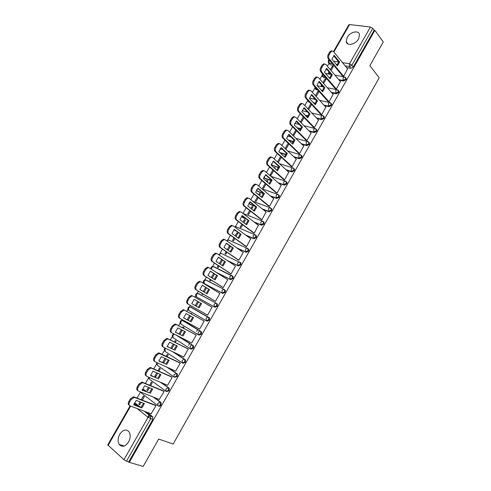 <?xml version="1.0" encoding="UTF-8"?>
<svg xmlns="http://www.w3.org/2000/svg" width="491" height="491" viewBox="0 0 491 491"><rect width="100%" height="100%" fill="white"/><g stroke="black" fill="none" stroke-linecap="round" stroke-linejoin="round"><path stroke-width="0.74" d="M347.155 37.377L346.229 41.747C346.941 46.412 355.625 44.472 358.559 38.906L359.492 34.603C358.774 29.841 350.046 31.866 347.155 37.377M119.736 434.32C117.76 438.187 117.594 441.575 119.252 444.484C122.167 447.485 125.273 446.644 128.574 441.955C130.52 438.125 130.698 434.768 129.102 431.89C126.175 428.803 123.051 429.613 119.736 434.32M339.213 80.211L343.626 81.046L346.026 79.683L346.265 78.492L345.744 77.854M331.855 92.916L336.347 93.842L338.741 92.492L338.98 91.271L338.44 90.62M324.441 105.669L329.031 106.7L331.419 105.369L331.664 104.11L331.1 103.454M316.983 118.478L321.679 119.62L324.066 118.306L324.305 117.011L323.716 116.349M309.471 131.336L314.295 132.601L316.677 131.306L316.916 129.974L316.302 129.305M301.897 144.25L306.869 145.649L309.244 144.366L309.49 142.998L308.851 142.316M294.256 157.206L299.412 158.759L301.781 157.494L302.026 156.083L301.419 155.42M286.548 170.199L291.918 171.93L294.287 170.684L294.52 169.235L293.9 168.56M278.747 183.235L284.387 185.162L286.75 183.935L286.983 182.443L286.345 181.768M270.848 196.29L276.826 198.462L279.176 197.253L279.41 195.719L278.765 195.05M262.814 209.362L269.221 211.83L271.566 210.639L271.799 209.056L271.173 208.399M254.608 222.417L261.58 225.259L263.919 224.086L264.152 222.454L263.544 221.809M246.151 235.416L253.902 238.755L256.234 237.601L256.462 235.919L255.872 235.287M237.3 248.28L246.181 252.319L248.514 251.183L248.734 249.453L248.164 248.839M227.75 260.831L238.43 265.95L240.75 264.833L240.971 263.047L240.424 262.452M216.684 272.609L230.635 279.649L232.949 278.544L233.17 276.709L232.2 275.844M204.808 283.866L222.804 293.415L225.111 292.329L225.326 290.439L224.295 289.555M197.922 293.409L216.292 303.297L216.776 303.837L216.574 305.789L214.266 306.857L196.535 296.987L214.935 307.249L217.237 306.181L217.445 304.236L216.353 303.334M207.024 321.151L209.319 320.107L209.522 318.094L209.056 317.579L208.38 317.198L208.847 317.714L208.644 319.727L206.349 320.77L188.777 310.515L188.544 308.09L190.177 306.912L190.772 307.041L208.38 317.198L207.785 317.069L206.134 318.297L206.349 320.77L207.024 321.151M198.511 334.825L199.076 335.12L201.365 334.095L201.562 332.026L201.12 331.535L200.432 331.167L200.874 331.658L200.678 333.733L198.389 334.758L198.161 332.297L199.868 331.051L200.432 331.167L182.99 320.623L182.425 320.5L180.737 321.697L180.989 324.115L198.284 334.696M190.594 348.917L191.091 349.162L193.368 348.162L193.558 346.026L193.141 345.56L192.447 345.204L192.859 345.67L192.675 347.812L190.391 348.819L190.146 346.37L191.907 345.093L192.447 345.204L177.638 335.826M182.64 363.076L183.057 363.279L185.334 362.29L185.512 360.093L184.413 359.314L184.806 359.756L184.628 361.953L182.351 362.941L182.093 360.517L183.91 359.216L184.413 359.314L173.679 352.194M174.643 377.303L177.257 376.493L177.429 374.228L176.349 373.491L176.711 373.903L176.539 376.174L174.274 377.143L174.004 374.731L176.349 373.491L167.744 367.532M166.609 391.603L169.137 390.768L169.297 388.436L168.235 387.743L168.573 388.123L168.413 390.462L166.148 391.413L165.866 389.019L168.235 387.743L160.95 382.471M158.532 405.965L158.728 406.045C159.52 406.487 160.275 406.18 160.98 405.118L161.134 402.712L160.084 402.068L160.244 404.83C159.532 405.891 158.783 406.198 157.992 405.75L157.691 403.381L160.084 402.068L153.701 397.237M329.044 63.308L327.393 66.181M321.979 75.62L319.905 79.241M314.829 88.085L312.38 92.363M307.648 100.612L304.819 105.547M300.216 113.568L297.215 118.797M292.611 126.825L289.58 132.116M284.97 140.15L281.902 145.502M277.292 153.536L274.187 158.949M269.577 166.989L266.435 172.47M261.82 180.516L258.647 186.052M254.025 194.105L250.815 199.702M246.194 207.761L242.947 213.425M238.319 221.49L235.299 226.762M230.408 235.281L227.732 239.958M222.46 249.146L220.128 253.215M214.463 263.084L212.486 266.533M206.435 277.084L204.808 279.919M203.403 282.368L202.998 283.074M198.358 291.163L197.094 293.373M195.682 295.827L194.89 297.215M190.244 305.316L189.342 306.881M187.93 309.355L186.746 311.411M182.069 319.573L181.553 320.463M180.136 322.943L178.577 325.656M172.298 336.599L170.359 339.981M164.43 350.328L162.104 354.379M156.519 364.119L153.806 368.851M148.564 377.984L145.459 383.397M140.549 391.959L137.075 398.017M333.499 51.53L348.843 24.796L349.604 24.562L370.429 27.017L372.804 28.392L374.142 30.239L353.281 66.929L350.869 68.304L346.536 67.562M333.751 65.377L330.486 64.818L328.326 62.449L328.313 60.571L329.707 60.51M383.281 41.95L374.897 30.332L129.311 462.35L143.163 466.45L158.661 439.052L173.157 444.024L379.212 77.774L369.864 65.665L383.281 41.95M374.142 30.239L374.897 30.332M135.682 403.571L140.383 407.064M146.913 412.219L152.64 416.742L150.528 415.957L150.663 418.762L126.525 461.178L123.941 459.717L107.744 444.864L130.103 405.904M126.525 461.178L129.311 462.35M151.111 413.796L156.015 405.676L155.082 405.057M142.372 400.091L144.317 396.697L143.452 396.041L141.365 399.692M148.448 387.319L146.846 390.118L147.846 390.529M146.846 390.118L147.705 390.768L149.448 387.73M159.244 399.459L164.147 391.395L163.208 390.793M150.682 385.57L152.32 382.704L151.455 382.066L149.687 385.159M156.758 372.81L154.825 376.18L155.813 376.603M154.825 376.18L155.702 376.806L157.74 373.246M167.321 385.19L167.578 385.374L172.237 377.186L171.298 376.603M158.949 371.128L160.293 368.784L159.415 368.164L157.967 370.693M165.019 358.375L162.773 362.303L163.749 362.751M162.773 362.303L163.65 362.91L165.989 358.829M175.348 370.987L175.649 371.196L180.289 363.045L179.338 362.481M167.173 356.761L168.223 354.925L167.339 354.33L166.204 356.306M183.303 356.828L183.683 357.086L188.305 348.978L187.341 348.432M175.355 342.466L176.116 341.141L175.219 340.564L174.403 341.994M191.14 342.706L191.68 343.043L196.277 334.979L195.308 334.451M183.499 328.246L183.972 327.417L183.063 326.865L182.554 327.749M203.231 320.537L204.207 321.046L199.634 329.074L180.203 318.573C179.098 317.757 178.97 316.48 179.81 314.743L178.988 314.252L180.522 311.589L183.088 309.723L184.07 309.925L204.195 321.071L184.892 310.404L183.91 310.208L181.339 312.073L179.81 314.743M191.594 314.093L191.785 313.767L190.87 313.233L190.674 313.583M206.619 314.59L207.552 315.167L212.1 307.188L211.142 306.654L212.087 307.2M206.601 314.627L207.552 315.173M202.2 293.446L201.911 293.943L202.838 294.453L203.102 293.986M214.493 300.768L215.426 301.345L219.95 293.391L219.146 292.967M210.216 279.453L209.626 280.471L210.565 280.956L211.105 280.011M222.325 287.026L223.264 287.579L227.769 279.667L227.265 279.416M226.566 273.106L227.094 273.45M218.188 265.527L217.304 267.061L218.25 267.534L219.066 266.104M230.113 273.346L231.065 273.886L235.545 266.012L235.164 265.827M226.124 251.668L224.946 253.718L225.897 254.166L226.989 252.264M237.865 259.739L238.822 260.255L243.284 252.423L242.971 252.282M228.131 250.263L230.291 246.488L229.34 246.052L230.199 246.654M234.017 237.877L232.55 240.443L233.507 240.866L234.87 238.491M245.58 246.194L246.543 246.691L250.717 238.786M236.03 236.466L237.883 233.225L236.92 232.808L237.767 233.428M241.873 224.16L240.117 227.223L241.087 227.634L242.714 224.792M253.258 232.716L254.228 233.2L258.407 225.344M243.886 222.742L245.439 220.029L244.469 219.63L245.304 220.269M249.692 210.51L247.648 214.07L248.624 214.463L250.52 211.155M260.899 219.305L261.875 219.765L266.054 211.965M251.705 209.086L252.957 206.895L251.981 206.515L252.804 207.165M257.468 196.922L255.148 200.985L256.13 201.353L258.284 197.591M268.503 205.956L269.485 206.404L273.659 198.652M259.481 195.492L260.439 193.822L259.451 193.46L260.261 194.129M265.208 183.407L262.605 187.955L263.593 188.305L266.012 184.088M276.071 192.675L277.059 193.104L281.22 185.395M267.221 181.971L267.89 180.811L266.895 180.467L267.687 181.154M272.91 169.954L270.032 174.986L271.026 175.324L273.702 170.653M283.602 179.454L284.596 179.872L288.751 172.206M274.923 168.511L275.298 167.861L274.297 167.535L275.083 168.241M277.74 162.19L278.422 162.398L281.349 157.292M291.095 166.302L292.096 166.701L296.239 159.078M298.553 153.21L299.559 153.591L303.684 146.011M305.973 140.18L306.985 140.549L311.098 133.006M313.356 127.218L314.381 127.568L318.475 120.068M320.709 114.311L321.734 114.642L325.815 107.185M310.999 103.84L311.521 104.577M314.123 97.985L313.847 98.47L314.737 98.666M328.025 101.471L329.056 101.784L333.119 94.364M316.143 96.512L319.04 91.443L317.996 91.222L318.708 92.02M321.587 84.955L321.028 85.925L322.078 86.134L322.292 85.759M335.304 88.687L336.347 88.988L340.392 81.61M323.606 83.47L326.214 78.916L325.159 78.713L325.858 79.53M329.013 71.987L328.178 73.435L329.234 73.632L329.707 72.803M342.552 75.97L343.596 76.252L347.628 68.912M196.578 331.339L197.64 329.479M188.581 345.376L189.679 343.454M325.828 77.688L323.373 77.222L322.139 75.976L322.403 73.711M322.292 90.945L321.869 90.853M317.787 90.013L316.229 89.693L315.001 88.454L314.872 86.754M315.136 103.583L313.878 103.3M309.612 102.343L307.826 100.999L307.55 100.121M307.918 116.281L305.752 115.753M300.645 129.029L297.472 128.2M293.317 141.838L289.009 140.622M285.928 154.696L280.318 153.008M278.489 167.609L272.075 165.221L272.646 165.737M270.995 180.578L265.263 178.62L263.906 177.214M263.446 193.601L257.849 191.564L256.455 190.115M255.578 206.57L250.392 204.569L249.14 202.961M246.439 219.084L242.904 217.642L241.554 216.31M236.699 231.341L234.753 230.316L236.079 230.887M188.335 310.03C187.402 308.066 188.022 307.028 190.177 306.912L209.056 317.579M183.585 320.942L201.12 331.535M178.331 336.182L193.141 345.56M174.379 352.538L185.119 359.651M168.456 367.857L177.061 373.817M151.805 375.744L152.689 376.266M161.68 382.777L168.965 388.056M143.765 389.621L146.877 391.812M154.438 397.532L160.821 402.362M147.754 417.031L149.037 414.778M140.095 401.902L138.824 404.13L139.837 404.523M138.824 404.13L139.677 404.805L141.107 402.295M331.032 70.495L333.352 66.445L332.29 66.26L332.978 67.089M332.29 66.26L330.339 69.673M325.159 78.713L322.894 82.66M317.996 91.222L315.418 95.714M310.797 103.791L307.912 108.836M303.34 116.815L300.363 122.02M295.791 129.998L292.777 135.264M288.199 143.255L285.154 148.577M280.576 156.574L277.489 161.956M266.895 180.467L266.423 181.283M259.451 193.46L258.671 194.823M251.981 206.515L250.876 208.436M244.469 219.63L243.051 222.11M236.92 232.808L235.177 235.852M229.34 246.052L227.265 249.667M221.65 259.475L219.317 263.55M213.695 273.37L211.333 277.501M205.698 287.339L203.299 291.525M197.658 301.376L195.228 305.617M189.569 315.51L187.139 319.745M181.425 329.725L179.006 333.948M173.243 344.013L170.831 348.223M322.655 76.571L323.373 77.222M315.529 89.055L316.229 89.693M308.366 101.6L309.048 102.22M264.723 178.153L265.263 178.62M257.345 191.152L257.849 191.564M249.937 204.207L250.392 204.569M242.499 217.329L242.904 217.642M235.029 230.512L235.379 230.77M214.542 267.122L214.174 267.018M206.883 280.49L206.416 280.373M199.18 293.925L198.64 293.796M191.337 307.372L190.833 307.292M183.413 320.881L183.008 320.85M328.81 63.032L330.486 64.818M128.734 461.835L152.781 419.541L152.64 416.742M171.795 348.69L174.201 344.486M179.952 334.432L182.37 330.216M188.071 320.255L190.496 316.02M196.148 306.145L198.573 301.904M204.207 292.065L206.594 287.886M212.222 278.059L214.579 273.935M220.195 264.127L222.527 260.058M285.922 149.307L288.966 143.986M293.532 136.013L296.539 130.753M301.106 122.781L304.082 117.576M308.643 109.61L311.582 104.473M143.544 403.24L141.113 407.34L133.779 404.553M129.323 405.284L129.317 405.284C128.102 404.615 127.924 403.393 128.783 401.62L130.367 398.87L133.497 396.753L155.328 405.155M141.881 407.947L144.391 403.565L136.246 400.417L133.705 404.848L141.881 407.947L141.113 407.34M155.997 405.707L134.27 397.354L131.134 399.478L129.55 402.227C128.691 404.007 128.869 405.228 130.084 405.891L151.338 413.888M151.836 388.719L149.405 392.843L142.187 389.915M137.873 390.64L137.775 390.56C136.578 389.866 136.406 388.639 137.259 386.871L138.83 384.134L141.862 382.059L163.485 390.91M150.185 393.426L152.676 389.068L144.655 385.754L142.126 390.161L149.405 392.843M164.129 391.425L142.642 382.642L139.61 384.723L138.039 387.46C137.179 389.228 137.351 390.462 138.548 391.149L159.495 399.564M160.084 374.271L157.66 378.414L150.553 375.345M146.392 376.063L146.183 375.91C145.005 375.198 144.839 373.958 145.692 372.196L147.257 369.478L150.191 367.44L171.605 376.738M158.446 378.978L160.925 374.639L153.02 371.171L150.504 375.554L157.66 378.414M172.218 377.217L150.976 368.005L148.043 370.042L146.478 372.767C145.624 374.529 145.79 375.768 146.962 376.487L167.609 385.312M168.296 359.903L165.866 364.058L158.875 360.854M154.868 361.566L154.548 361.339C153.388 360.603 153.235 359.351 154.082 357.595L155.635 354.889L158.476 352.9L159.299 353.06L179.712 362.659M166.664 364.604L169.131 360.29L161.336 356.656L158.839 361.02L165.866 364.058M180.271 363.082L159.274 353.44L156.433 355.435L154.874 358.148C154.027 359.903 154.18 361.155 155.34 361.892L175.686 371.135M176.459 345.603L174.035 349.776L167.161 346.437M163.307 347.137L162.871 346.849C161.729 346.081 161.582 344.823 162.429 343.074L163.976 340.38L166.719 338.434L167.597 338.612L187.832 348.671M174.839 350.304L177.294 346.014L169.616 342.221L167.124 346.566L174.035 349.776M188.28 349.015L168.407 339.134L167.523 338.956L164.78 340.907L163.227 343.602C162.38 345.357 162.527 346.615 163.669 347.376L183.714 357.031M184.585 331.37L182.161 335.568L175.397 332.094M171.709 332.775L171.15 332.425C170.027 331.634 169.886 330.369 170.727 328.626L172.267 325.95L174.925 324.042L175.858 324.232L196.05 334.837M182.971 336.077L185.414 331.806L177.852 327.859L175.373 332.18L182.161 335.568M196.253 335.015L176.668 324.735L175.741 324.545L173.078 326.454L171.543 329.136C170.696 330.885 170.837 332.149 171.96 332.935L191.711 342.994M192.668 317.217L190.244 321.427L183.591 317.83M180.068 318.487L179.387 318.076C178.282 317.266 178.147 315.989 178.988 314.252M191.067 321.918L193.497 317.671L186.046 313.571L183.579 317.867L190.244 321.427M198.29 307.366L191.748 303.634L194.197 299.357L200.709 303.137L198.29 307.366L199.119 307.832L191.748 303.634M187.587 303.8C186.494 302.965 186.371 301.683 187.206 299.952L188.728 297.3L191.214 295.478L193.073 296.153L192.042 295.938L189.557 297.767L188.035 300.424C187.194 302.155 187.323 303.444 188.409 304.279L187.587 303.8M199.119 307.832L201.537 303.604L194.197 299.357M212.075 307.231L193.073 296.153M207.576 315.13L188.409 304.279M201.537 303.604L200.709 303.137M209.534 289.61L207.128 293.821L199.868 289.469L202.31 285.216L209.534 289.61L208.7 289.162L206.324 293.336M208.7 289.162L202.267 285.253M215.432 301.333L195.737 289.604C194.669 288.745 194.546 287.45 195.381 285.725L196.897 283.086L199.303 281.3L201.034 281.883M219.925 293.44L201.212 281.975L200.138 281.748L197.732 283.534L196.216 286.173C195.381 287.904 195.504 289.199 196.572 290.058L195.737 289.604M215.451 301.302L196.572 290.058M217.495 275.69L215.101 279.876L207.951 275.371L210.375 271.142L217.495 275.69L216.648 275.261L214.315 279.385M216.648 275.261L210.308 271.21M222.932 287.407L203.851 275.469C202.795 274.592 202.685 273.291 203.513 271.572L205.023 268.945L207.349 267.196L208.46 267.442M227.738 279.717L209.307 267.871L208.196 267.626L205.87 269.375L204.36 272.002C203.526 273.726 203.642 275.028 204.692 275.905L203.851 275.469M223.288 287.542L204.692 275.905M225.412 261.832L223.031 265.999L215.991 261.353L218.403 257.143L225.412 261.832L224.565 261.421L222.27 265.496M224.565 261.421L218.305 257.235M230.525 273.616L211.922 261.415C210.885 260.506 210.78 259.199 211.609 257.487L213.106 254.878L215.359 253.166L216.506 253.424M235.514 266.067L217.366 253.835L216.212 253.571L213.959 255.289L212.462 257.898C211.633 259.616 211.738 260.924 212.775 261.832L211.922 261.415M231.083 273.849L212.775 261.832M233.293 248.047L230.923 252.196L223.994 247.396L226.394 243.211L233.293 248.047L232.433 247.654L230.181 251.68M232.433 247.654L226.265 243.333M238.184 259.954L219.956 247.427C218.931 246.5 218.839 245.181 219.661 243.475L221.153 240.878L223.325 239.203L224.516 239.479M243.254 252.478L225.381 239.866L224.191 239.596L222.012 241.271L220.52 243.867C219.692 245.58 219.79 246.899 220.809 247.826L219.956 247.427M238.841 260.224L220.809 247.826M241.136 234.336L238.779 238.46L231.955 233.52L234.342 229.352L241.136 234.336L240.271 233.955L238.055 237.939M240.271 233.955L234.189 229.5M245.844 246.378L227.941 233.513C226.94 232.562 226.848 231.236 227.671 229.536L229.156 226.952L231.261 225.314L232.482 225.602M250.95 238.957L233.354 225.97L232.126 225.682L230.027 227.321L228.536 229.911C227.714 231.617 227.806 232.943 228.812 233.894L227.941 233.513M246.562 246.66L228.812 233.894M248.937 220.686L246.592 224.792L239.872 219.704L242.253 215.561L248.937 220.686L248.065 220.33L245.893 224.258M248.065 220.33L242.069 215.733M253.479 232.881L235.895 219.661C234.907 218.691 234.821 217.36 235.643 215.666L237.116 213.094L239.154 211.492L240.412 211.793M258.61 225.504L241.29 212.149L240.031 211.842L237.994 213.45L236.515 216.022C235.698 217.722 235.778 219.054 236.766 220.029L235.895 219.661M254.246 233.17L236.766 220.029M256.701 207.104L254.369 211.191L247.752 205.962L250.122 201.838L256.701 207.104L255.823 206.766L253.687 210.651M255.823 206.766L249.913 202.04M261.095 219.452L243.806 205.889C242.836 204.894 242.757 203.55 243.573 201.862L245.04 199.303L247.01 197.738L248.286 198.051M266.239 212.112L249.183 198.395L247.9 198.069L245.923 199.641L244.457 202.2C243.64 203.894 243.714 205.238 244.684 206.232L243.806 205.889M261.893 219.741L244.684 206.232M264.428 193.589L262.108 197.652L255.596 192.288L257.947 188.182L264.428 193.589L263.538 193.27L261.439 197.106M263.538 193.27L257.714 188.409M268.675 206.097L251.674 192.177C250.723 191.165 250.649 189.814 251.466 188.133L252.926 185.586L254.829 184.051L256.087 184.34M273.825 198.787L257.038 184.708L255.725 184.37L253.816 185.905L252.356 188.452C251.539 190.14 251.607 191.49 252.564 192.509L251.674 192.177M269.498 206.38L252.564 192.509M272.118 180.142L269.805 184.186L263.397 178.681L265.741 174.6L272.118 180.142L271.222 179.835L269.16 183.634M271.222 179.835L265.478 174.851M276.23 192.81L259.506 178.54C258.567 177.503 258.505 176.146 259.316 174.465L260.77 171.936L262.617 170.438L263.851 170.702M281.374 185.53L264.858 171.089L263.514 170.733L261.666 172.237L260.212 174.771C259.401 176.453 259.463 177.81 260.402 178.847L259.506 178.54M277.071 193.086L260.402 178.847M279.766 166.762L277.464 170.788L271.161 165.142L273.493 161.079L279.766 166.762L278.863 166.474L276.838 170.224M278.863 166.474L273.205 161.355M283.743 179.583L267.3 164.97C266.374 163.908 266.318 162.546 267.129 160.87L268.571 158.354L270.363 156.887L271.578 157.132M288.886 172.335L272.634 157.537L271.271 157.169L269.479 158.636L268.031 161.158C267.221 162.834 267.282 164.203 268.203 165.258L267.3 164.97M284.608 179.853L268.203 165.258M287.382 153.444L285.087 157.451L278.882 151.67L281.202 147.625L287.382 153.444L286.468 153.174L284.479 156.881M286.468 153.174L280.895 147.932M291.231 166.424L275.052 151.461C274.144 150.387 274.095 149.012 274.899 147.343L276.341 144.839L278.072 143.403L279.262 143.63M296.368 159.201L280.373 144.053L278.986 143.667L277.255 145.103L275.813 147.613C275.009 149.282 275.058 150.657 275.96 151.737L275.052 151.461M292.102 166.682L275.96 151.737M294.956 140.193L292.679 144.182L286.572 138.266L288.88 134.239L294.956 140.193L294.035 139.941L292.084 143.605M294.035 139.941L288.548 134.565M298.675 153.333L282.767 138.026C281.877 136.928 281.834 135.547 282.632 133.883L284.068 131.392L285.744 129.986L286.916 130.195M303.806 146.134L288.076 130.637L286.664 130.232L284.989 131.637L283.553 134.135C282.748 135.804 282.798 137.185 283.688 138.284L282.767 138.026M299.565 153.579L283.688 138.284M302.493 127.009L300.228 130.974L294.219 124.929L296.515 120.921L302.493 127.009L301.572 126.77L299.645 130.391M301.572 126.77L296.165 121.271M306.089 140.303L290.445 124.653C289.567 123.536 289.53 122.149 290.328 120.491L291.758 118.012L293.379 116.637L294.532 116.827M311.214 133.129L295.735 117.288L294.312 116.864L292.685 118.245L291.255 120.731C290.457 122.388 290.494 123.775 291.372 124.898L290.445 124.653M306.992 140.536L291.372 124.898M309.993 113.887L307.74 117.834L301.83 111.653L304.119 107.67L309.993 113.887L309.066 113.66L307.176 117.245M309.066 113.66L303.739 108.038M313.467 127.335L298.086 111.353C297.227 110.211 297.19 108.818 297.988 107.167L299.406 104.693L300.983 103.349L302.112 103.527M318.585 120.185L303.364 104L301.916 103.564L300.345 104.908L298.921 107.382C298.123 109.039 298.16 110.432 299.019 111.574L298.086 111.353M314.381 127.556L299.019 111.574M317.462 100.827L315.216 104.755L309.404 98.446L311.681 94.481L317.462 100.827L316.523 100.618L314.663 104.16M316.523 100.618L311.282 94.873M320.813 114.428L305.684 98.108C304.843 96.948 304.813 95.549 305.611 93.904L307.022 91.443L308.551 90.129L309.655 90.295M325.92 107.302L310.95 90.786L309.49 90.326L307.961 91.645L306.55 94.106C305.758 95.751 305.783 97.157 306.623 98.317L305.684 98.108M321.74 114.642L306.623 98.317M324.889 87.828L322.655 91.737L316.94 85.305L319.205 81.359L324.889 87.828L323.943 87.637L322.121 91.136M323.943 87.637L318.788 81.77M328.123 101.582L313.252 84.937C312.423 83.758 312.399 82.347 313.19 80.708L314.596 78.259L316.081 76.97L317.168 77.124M333.217 94.481L318.499 77.627L317.026 77.155L315.547 78.443L314.142 80.892C313.35 82.537 313.368 83.943 314.197 85.127L313.252 84.937M329.062 101.784L314.197 85.127M332.284 74.896L330.062 78.787L324.441 72.226L326.693 68.298L332.284 74.896L331.333 74.724L329.541 78.179M331.333 74.724L326.257 68.734M335.402 88.803L320.776 71.827C319.966 70.624 319.948 69.213 320.74 67.574L322.133 65.143L323.575 63.879L324.643 64.02M340.484 81.721L326.012 64.536L324.533 64.045L323.09 65.309L321.691 67.746C320.905 69.378 320.918 70.796 321.728 71.999L320.776 71.827M336.341 88.988L321.728 71.999M339.643 62.026L337.427 65.898L331.91 59.208L334.15 55.299L339.643 62.026L338.686 61.866L336.924 65.285M338.686 61.866L333.69 55.759M342.644 76.08L328.27 58.779C327.466 57.564 327.46 56.14 328.246 54.507L329.639 52.089L331.032 50.849L332.082 50.978M347.714 69.022L333.487 51.512L331.996 50.996L330.603 52.236L329.209 54.661C328.424 56.293 328.43 57.717 329.228 58.938L328.27 58.779M343.59 76.252L329.228 58.938M345.173 77.216L345.762 77.879L345.523 79.069L343.117 80.438L338.704 79.61M343.626 81.046L343.117 80.438L343.123 77.688L344.074 76.848L344.848 77.026M337.851 89.994L338.471 90.669L338.225 91.897L335.826 93.247L331.333 92.32M336.347 93.842L335.826 93.247L335.826 90.51L336.801 89.657L337.599 89.853M330.486 102.834L331.137 103.527L330.897 104.786L328.504 106.117L323.919 105.086M329.031 106.7L328.504 106.117L328.491 103.392L329.498 102.521L330.314 102.736M323.09 115.741L323.772 116.441L323.532 117.73L321.145 119.049L316.45 117.908M321.679 119.62L321.145 119.049L321.12 116.342L322.157 115.446L322.998 115.686M303.917 125.653L315.645 128.697L316.376 129.415L316.13 130.741L313.749 132.042L308.925 130.784M314.295 132.601L313.749 132.042L313.712 129.348L314.78 128.439L316.916 129.974M308.182 141.733L308.937 142.451L308.698 143.82L306.316 145.103L301.339 143.703M306.869 145.649L306.316 145.103L306.267 142.421L307.372 141.494L308.262 141.776M300.848 154.929L301.462 155.549L301.222 156.954L298.853 158.219L293.692 156.672M299.412 158.759L298.853 158.219L298.792 155.555L299.927 154.61L300.768 154.849M293.422 168.155L293.956 168.708L293.716 170.156L291.347 171.408L285.977 169.677M291.918 171.93L291.347 171.408L291.273 168.757L292.446 167.787L293.274 168.02M270.78 176.269L285.75 181.253L286.406 181.928L286.173 183.425L283.81 184.653L278.17 182.726M284.387 185.162L283.81 184.653L283.724 182.02L284.933 181.026L286.983 182.443M261.924 188.808L278.182 194.546L278.827 195.215L278.587 196.756L276.237 197.965L270.259 195.799M276.826 198.462L276.237 197.965L276.138 195.344L277.378 194.338L279.41 195.719M252.693 201.212L270.578 207.908L271.204 208.565L270.971 210.148L268.62 211.345L262.219 208.878M269.221 211.83L268.62 211.345L268.509 208.743L269.792 207.705L271.799 209.056M244.524 214.045L262.937 221.337L263.544 221.981L263.311 223.614L260.973 224.792L254 221.944M261.58 225.259L260.973 224.792L260.85 222.202L262.169 221.146L264.152 222.454M236.189 226.854L255.259 234.827L255.848 235.459L255.621 237.141L253.282 238.301L245.531 234.962M253.902 238.755L253.282 238.301L253.147 235.723L254.516 234.649L256.462 235.919M228.597 240.038L247.544 248.391L248.115 249.005L247.887 250.735L245.555 251.877L236.674 247.838M246.181 252.319L245.555 251.877L245.408 249.318L246.82 248.213L248.734 249.453M220.981 253.288L240.338 262.611L240.117 264.397L237.791 265.521L227.106 260.402M238.43 265.95L237.791 265.521L237.632 262.973L239.086 261.85L240.971 263.047M213.327 266.595L232.525 276.292L232.304 278.127L229.991 279.232L216.034 272.192M230.635 279.649L229.991 279.232L229.813 276.703L231.316 275.555L233.17 276.709M205.643 279.968L224.16 289.469L224.669 290.028L224.461 291.924L222.147 293.01L204.913 283.927M222.804 293.415L222.147 293.01L221.963 290.5L223.509 289.328L225.326 290.439M214.935 307.249L214.266 306.857L214.064 304.365L215.666 303.162L217.445 304.236M350.869 68.304L349.463 66.561L345.118 65.825M337.501 64.536L336.108 64.296M332.321 63.658L329.056 63.1L329.277 59.988M333.499 61.136L338.649 61.995M342.528 62.639L349.482 63.793L370.429 27.017M349.604 24.562L333.874 51.985M136.222 403.78L134.35 403.062M134.319 403.136L138.278 406.266M144.802 411.427L150.166 415.889L144.28 411.231M123.941 459.717L148.098 417.307L137.075 408.524M130.655 406.106L108.088 445.435M329.756 77.928L329.24 77.83M325.312 77.093L322.857 76.627L322.747 74.11M322.612 90.528L321.347 90.27M317.266 89.43L315.707 89.11L315.357 87.294M315.412 103.184L313.344 102.723M309.078 101.772L308.52 101.643L308.127 100.747M308.152 115.901L305.212 115.189M300.842 128.673L296.92 127.648M293.483 141.5L288.45 140.082M281.202 149.08L280.03 149.031M286.069 154.377L279.753 152.48M278.6 167.314L272.075 165.221L271.363 164.454M271.087 180.307L264.68 178.116L264.219 176.576M263.52 193.35L257.253 191.073L256.781 189.581M254.976 206.091L249.79 204.09L249.293 202.752M245.825 218.612L242.29 217.169L241.781 216.04M213.898 266.699L231.789 275.604M206.226 280.085L224.031 289.402M198.517 293.532L216.236 303.266M183.671 320.985L182.351 320.482M190.22 348.702L173.157 337.771L172.893 335.378L174.397 334.175M182.112 362.781L165.283 351.501L165.007 349.119L165.663 348.34M173.967 376.928L157.378 365.298L157.206 362.745M152.198 375.91L151.474 375.597L151.958 375.953M165.786 391.143L149.43 379.162L148.902 377.315M144.231 389.811L146.14 391.517M157.568 405.431L141.445 393.088L140.782 392.051M142.685 389.332L143.495 389.51L142.267 389.639M243.745 213.732L244.217 213.812M196.099 296.509C195.16 294.575 195.756 293.532 197.891 293.391L196.308 294.545L196.535 296.987M203.796 283.025C202.887 281.122 203.477 280.091 205.576 279.931L204.041 281.067L204.256 283.528M211.099 269.019C210.817 267.368 211.523 266.539 213.223 266.545L211.738 267.65L211.4 269.215M218.642 254.694L220.833 253.215L219.109 255.007M226.554 240.694L228.407 239.952L227.008 241.02M234.71 226.971L235.95 226.756L235.042 227.216M234.293 229.579L234.753 230.316M273.604 161.717L272.824 161.785M271.615 163.81L272.075 165.221M278.98 151.32L279.103 151.872M288.598 136.32L287.345 136.259M295.846 123.585L294.717 123.499M303.057 110.917L302.106 110.782M310.238 98.304L315.455 99.446M152.781 419.541L148.098 417.307L150.166 415.889L152.922 417.062M353.281 66.929L351.875 65.174L349.463 66.561L349.482 63.793L351.875 65.174L372.804 28.392M134.921 397.477L134.147 396.869M131.134 399.478L130.367 398.87M129.55 402.227L128.783 401.62M143.354 382.777L142.574 382.194M139.61 384.723L138.83 384.134M138.039 387.46L137.259 386.871M151.75 368.152L150.958 367.593M148.043 370.042L147.257 369.478M146.478 372.767L145.692 372.196M160.097 353.606L159.299 353.06M156.433 355.435L155.635 354.889M154.874 358.148L154.082 357.595M168.407 339.134L167.597 338.612M164.78 340.907L163.976 340.38M163.227 343.602L162.429 343.074M176.668 324.735L175.858 324.232M173.078 326.454L172.267 325.95M171.543 329.136L170.727 328.626M184.892 310.404L184.07 309.925M181.339 312.073L180.522 311.589M189.557 297.767L188.728 297.3M188.035 300.424L187.206 299.952M197.732 283.534L196.897 283.086M196.216 286.173L195.381 285.725M205.87 269.375L205.023 268.945M204.36 272.002L203.513 271.572M213.959 255.289L213.106 254.878M212.462 257.898L211.609 257.487M222.012 241.271L221.153 240.878M220.52 243.867L219.661 243.475M230.027 227.321L229.156 226.952M228.536 229.911L227.671 229.536M237.994 213.45L237.116 213.094M236.515 216.022L235.643 215.666M245.923 199.641L245.04 199.303M244.457 202.2L243.573 201.862M253.816 185.905L252.926 185.586M252.356 188.452L251.466 188.133M261.666 172.237L260.77 171.936M260.212 174.771L259.316 174.465M269.479 158.636L268.571 158.354M268.031 161.158L267.129 160.87M277.255 145.103L276.341 144.839M275.813 147.613L274.899 147.343M284.989 131.637L284.068 131.392M283.553 134.135L282.632 133.883M292.685 118.245L291.758 118.012M291.255 120.731L290.328 120.491M300.345 104.908L299.406 104.693M298.921 107.382L297.988 107.167M307.961 91.645L307.022 91.443M306.55 94.106L305.611 93.904M315.547 78.443L314.596 78.259M314.142 80.892L313.19 80.708M323.09 65.309L322.133 65.143M321.691 67.746L320.74 67.574M330.603 52.236L329.639 52.089M329.209 54.661L328.246 54.507M347.99 44.006L346.229 41.747M124.131 446.031L119.252 444.484M161.134 402.712L153.075 396.986M145.514 391.259L142.378 389.32M140.598 391.978L140.849 392.438M169.297 388.436L160.183 382.139M177.429 374.228L166.78 367.09M185.512 360.093L172.415 351.587M193.558 346.026L175.827 334.905M201.562 332.026L182.425 320.5C180.258 320.58 179.62 321.611 180.516 323.594M209.522 318.094L190.177 306.912M294.52 169.235L292.446 167.787L279.354 163.65M302.026 156.083L299.927 154.61L287.708 150.995M309.49 142.998L307.372 141.494L295.883 138.327M324.305 117.011L322.157 115.446L311.822 112.998M331.664 104.11L329.498 102.521L319.629 100.36M338.98 91.271L336.801 89.657L327.344 87.754M346.265 78.492L344.074 76.848L334.979 75.184M151.191 375.621L150.774 375.443M148.466 377.125L148.859 378.53M156.666 362.499L156.832 364.69M165.166 348.101C164.203 348.898 164.068 349.838 164.761 350.924M174.201 334.076C172.31 334.439 171.801 335.488 172.654 337.225M249.011 203.151L249.219 203.501M273.812 161.901L272.916 161.68M282.534 149.473L280.146 148.859M291.022 136.989L287.438 136.093M299.314 124.475L294.772 123.382M307.452 111.96L302.125 110.727M317.333 85.747L323.342 86.95M325.484 73.441L331.124 74.479M328.902 59.54L328.332 60.54M137.75 406.063L134.246 403.289M134.27 397.354L133.497 396.753M142.642 382.642L141.862 382.059M150.976 368.005L150.191 367.44M159.274 353.44L158.476 352.9M167.523 338.956L166.719 338.434M175.741 324.545L174.925 324.042M183.91 310.208L183.088 309.723M192.042 295.938L191.214 295.478M200.138 281.748L199.303 281.3M208.196 267.626L207.349 267.196M216.212 253.571L215.359 253.166M224.191 239.596L223.325 239.203M232.126 225.682L231.261 225.314M240.031 211.842L239.154 211.492M247.9 198.069L247.01 197.738M255.725 184.37L254.829 184.051M263.514 170.733L262.617 170.438M271.271 157.169L270.363 156.887M278.986 143.667L278.072 143.403M286.664 130.232L285.744 129.986M294.312 116.864L293.379 116.637M301.916 103.564L300.983 103.349M309.49 90.326L308.551 90.129M317.026 77.155L316.081 76.97M324.533 64.045L323.575 63.879M331.996 50.996L331.032 50.849"/></g></svg>
